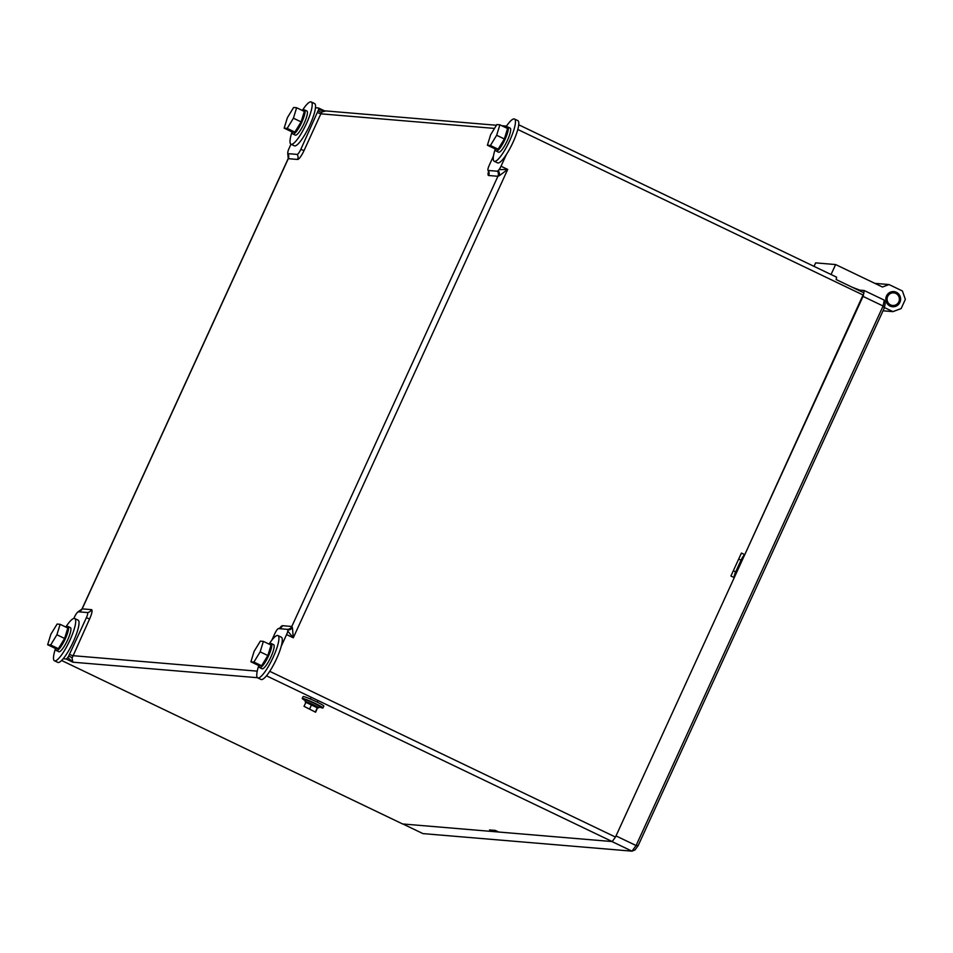 <?xml version="1.0" encoding="UTF-8"?>
<svg xmlns="http://www.w3.org/2000/svg" width="953" height="953" viewBox="0 0 953 953"><rect width="100%" height="100%" fill="white"/><g stroke="black" fill="none" stroke-linecap="round" stroke-linejoin="round"><path stroke-width="1.43" d="M63.196 658.737L66.15 658.988A5.063 1.096 -64.4 0 0 67.734 657.51L68.545 656.319A5.063 2.311 -177.2 0 1 72.059 658.13L72.845 662.192L67.734 657.51M73.858 618.449L74.62 616.782A5.063 1.096 -64.4 0 1 76.597 613.375L78.122 611.778L87.414 612.553A5.635 1.215 115.6 0 1 86.366 617.77L68.545 656.319M77.36 612.398L78.122 611.778A5.063 4.932 94.8 0 0 82.172 608.86L91.464 609.646A10.03 2.168 115.6 0 1 89.606 618.926L72.059 658.13M266.447 675.82L266.947 675.212M269.318 671.936L269.854 671.126M281.23 646.265L286.579 634.591A5.063 1.096 -64.4 0 0 287.77 631.112L287.913 630.088A5.063 3.586 147.2 0 0 292.452 627.836L293.274 637.795L287.77 631.112M271.819 640.202L274.833 633.602A5.635 1.215 115.6 0 1 278.407 628.599A5.635 1.215 115.6 0 1 278.467 628.599L287.758 629.385L287.913 630.088M302.315 110.465A23.432 5.051 115.6 0 1 310.821 101.84A23.432 5.051 115.6 0 1 311.226 101.947A23.432 5.051 115.6 0 1 306.068 124.402A23.432 5.051 115.6 0 1 291.38 144.32A23.432 5.051 115.6 0 1 290.975 144.201L289.057 148.418A5.063 1.096 -64.4 0 0 287.877 151.896L287.723 152.921M315.479 107.725L318.433 107.975A5.063 1.096 -64.4 0 1 318.516 107.999A5.063 1.096 -64.4 0 1 318.588 109.607L300.803 149.407A5.635 1.215 115.6 0 1 297.169 154.41L287.877 153.636A5.063 4.932 94.8 0 1 288.282 158.674L82.172 608.86M517.741 129.691L517.956 128.858M518.646 125.439L518.718 124.795M506.365 154.553L501.016 166.227A5.063 1.096 -64.4 0 1 499.038 169.634L497.514 171.242L488.222 170.456A5.635 1.215 115.6 0 1 488.007 170.325A5.635 1.215 115.6 0 1 489.27 165.238L493.451 156.101M518.777 124.807L836.603 277.18L836.138 279.527L864.014 292.893L744.769 554.67L741.422 553.062L730.915 576.029L734.263 577.625L615.483 837.068L612.219 841.559L498.681 832.029L495.346 830.42L489.532 829.932L492.88 831.54A6.337 1.37 115.6 0 1 493.571 830.266M492.88 831.54L402.583 823.952L61.611 660.489M734.263 577.625A6.337 1.37 115.6 0 1 735.668 571.907L741.029 560.197A6.337 1.37 115.6 0 1 744.769 554.67M612.219 841.559L266.495 675.82M863.549 295.239L517.836 129.489M269.759 671.329L615.483 837.068M499.038 169.634L507.711 169.431L499.527 175.555L497.919 176.281L488.627 175.507A10.03 2.168 115.6 0 1 488.532 171.445M279.61 628.313A10.03 2.168 115.6 0 1 282.517 625.692L291.809 626.478L292.452 627.836M324.246 110.798L496.442 125.26M318.588 109.607L325.116 111.179L322.162 111.846L320.851 113.824L304.043 150.562A10.03 2.168 115.6 0 1 297.574 159.461L288.282 158.674M322.162 111.846A5.063 2.942 48.6 0 1 318.29 110.834M498.276 170.611A5.063 3.228 -104.7 0 1 499.527 175.555M857.986 289.998L864.204 290.522L884.277 300.147L885.206 303.495L884.313 307.974L638.165 845.609L635.043 849.909L631.994 851.16L611.921 841.535L402.869 823.976L422.941 833.601L631.994 851.16L636.08 845.537L883.097 306.008L863.025 296.383L616.007 835.912L636.08 845.537L638.165 845.609M863.752 292.762L864.204 290.522M884.313 307.974L883.097 306.008L884.277 300.147M890.578 304.9A6.337 6.159 94.8 0 0 899.167 300.791A6.337 6.159 94.8 0 0 893.735 292.857A6.337 6.159 94.8 0 0 890.578 304.9M890.054 306.056A7.6 7.398 -85.2 0 1 886.516 295.954A7.6 7.398 -85.2 0 1 896.368 292.273A7.6 7.398 -85.2 0 1 899.906 302.375A7.6 7.398 -85.2 0 1 890.054 306.056M893.342 305.496A6.397 6.23 -85.2 0 1 886.766 297.491A6.397 6.23 -85.2 0 1 894.39 292.94M884.396 307.545L892.937 311.631L901.145 308.569L905.35 299.385L902.408 290.975L889.018 284.554L882.454 287.008L835.614 264.553L831.052 274.512M859.809 290.153L852.375 287.306M835.614 264.553L815.637 262.873L814.041 266.363M892.937 311.631L883.014 310.797M874.854 283.363L889.018 284.554M311.226 101.947L314.573 103.555A23.432 5.051 115.6 0 1 309.415 125.999A23.432 5.051 115.6 0 1 294.727 145.916A23.432 5.051 115.6 0 1 294.322 145.809L290.975 144.201A23.432 5.051 115.6 0 1 292.059 131.859M292.452 131.883A13.366 2.883 -64.4 0 0 292.988 134.004A13.366 2.883 -64.4 0 0 301.827 122.21A13.366 2.883 -64.4 0 0 304.531 109.905A13.366 2.883 -64.4 0 0 304.436 109.869L303.84 111.191M292.988 134.004L295.323 135.123A13.366 2.883 -64.4 0 0 304.162 123.33A13.366 2.883 -64.4 0 0 306.926 111.048L304.531 109.905M306.926 111.048L304.436 109.869M302.72 110.655A13.366 2.883 -64.4 0 1 303.769 109.952L303.316 110.941M293.667 132.11A11.4 2.454 -64.4 0 0 293.834 132.229A11.4 2.454 -64.4 0 0 294.024 132.288A11.4 2.454 -64.4 0 0 294.727 132.086M294.977 131.919A11.4 2.454 -64.4 0 0 301.291 122.365A11.4 2.454 -64.4 0 0 304.078 112.24M296.633 107.737L304.329 111.43L301.112 121.889L294.87 132.098L291.856 131.836L284.161 128.155L287.377 117.695L293.619 107.486L296.633 107.737L293.417 118.196L287.175 128.405L284.161 128.155M294.87 132.098L287.175 128.405M301.112 121.889L293.417 118.196M57.156 648.695A11.4 2.454 -64.4 0 0 57.323 648.814A11.4 2.454 -64.4 0 0 57.525 648.862A11.4 2.454 -64.4 0 0 58.216 648.659M58.467 648.493A11.4 2.454 -64.4 0 0 64.78 638.939A11.4 2.454 -64.4 0 0 67.568 628.825M60.122 624.322L67.818 628.003L64.601 638.462L58.359 648.671L55.345 648.421L47.65 644.728L50.866 634.269L57.109 624.06L60.122 624.322L56.906 634.769L50.664 644.978L47.65 644.728M58.359 648.671L50.664 644.978M64.601 638.462L56.906 634.769M496.918 149.18A11.4 2.454 -64.4 0 0 497.085 149.311A11.4 2.454 -64.4 0 0 497.275 149.359A11.4 2.454 -64.4 0 0 497.966 149.156M498.228 148.99A11.4 2.454 -64.4 0 0 504.53 139.436A11.4 2.454 -64.4 0 0 507.33 129.31M499.884 124.819L507.58 128.5L504.351 138.959L498.121 149.168L495.095 148.906L487.4 145.225L490.628 134.766L496.87 124.557L499.884 124.819L496.656 135.266L490.426 145.475L487.4 145.225M498.121 149.168L490.426 145.475M504.351 138.959L496.656 135.266M260.407 665.766A11.4 2.454 -64.4 0 0 260.574 665.885A11.4 2.454 -64.4 0 0 260.777 665.933A11.4 2.454 -64.4 0 0 261.467 665.73M261.718 665.563A11.4 2.454 -64.4 0 0 268.031 656.009A11.4 2.454 -64.4 0 0 270.819 645.896M263.373 641.393L271.069 645.074L267.853 655.533L264.731 660.643L261.61 665.742L258.597 665.492L250.901 661.799L254.117 651.34L260.36 641.131L263.373 641.393L260.157 651.852L253.915 662.049L250.901 661.799M261.61 665.742L253.915 662.049M267.853 655.533L260.157 651.852M55.941 648.469A13.366 2.883 -64.4 0 0 56.477 650.577A13.366 2.883 -64.4 0 0 65.316 638.784A13.366 2.883 -64.4 0 0 68.032 626.478A13.366 2.883 -64.4 0 0 67.937 626.443L67.329 627.765M56.477 650.577L58.824 651.709A13.366 2.883 -64.4 0 0 67.663 639.916A13.366 2.883 -64.4 0 0 70.415 627.634L68.032 626.478M70.415 627.634L67.937 626.443M66.21 627.229A13.366 2.883 -64.4 0 1 67.27 626.526L66.805 627.515M495.691 148.966A13.366 2.883 -64.4 0 0 496.227 151.074A13.366 2.883 -64.4 0 0 505.066 139.281A13.366 2.883 -64.4 0 0 507.782 126.975A13.366 2.883 -64.4 0 0 507.687 126.94L507.079 128.262M496.227 151.074L498.574 152.194A13.366 2.883 -64.4 0 0 507.413 140.413A13.366 2.883 -64.4 0 0 510.177 128.131L507.782 126.975M510.177 128.131L507.687 126.94M505.972 127.726A13.366 2.883 -64.4 0 1 507.02 127.023L506.567 128.012M259.192 665.539A13.366 2.883 -64.4 0 0 259.728 667.66A13.366 2.883 -64.4 0 0 268.567 655.867A13.366 2.883 -64.4 0 0 271.283 643.561A13.366 2.883 -64.4 0 0 271.176 643.513L270.581 644.847M259.728 667.66L262.063 668.78A13.366 2.883 -64.4 0 0 270.902 656.986A13.366 2.883 -64.4 0 0 273.666 644.705L271.283 643.561M273.666 644.705L271.176 643.513M269.461 644.311A13.366 2.883 -64.4 0 1 270.509 643.597L270.056 644.597M65.817 627.038A23.432 5.051 115.6 0 1 74.322 618.414A23.432 5.051 115.6 0 1 74.727 618.521A23.432 5.051 115.6 0 1 69.569 640.976A23.432 5.051 115.6 0 1 54.869 660.894A23.432 5.051 115.6 0 1 54.464 660.786A23.432 5.051 115.6 0 1 55.548 648.433M74.727 618.521L78.075 620.129A23.432 5.051 115.6 0 1 72.904 642.572A23.432 5.051 115.6 0 1 58.216 662.49A23.432 5.051 115.6 0 1 57.811 662.383L54.464 660.786M505.566 127.535A23.432 5.051 115.6 0 1 514.072 118.911A23.432 5.051 115.6 0 1 514.477 119.018A23.432 5.051 115.6 0 1 509.319 141.473A23.432 5.051 115.6 0 1 494.631 161.391A23.432 5.051 115.6 0 1 494.226 161.283A23.432 5.051 115.6 0 1 495.298 148.93M514.477 119.018L517.824 120.626A23.432 5.051 115.6 0 1 512.666 143.069A23.432 5.051 115.6 0 1 497.978 162.987A23.432 5.051 115.6 0 1 497.561 162.88L494.226 161.283M269.056 644.121A23.432 5.051 115.6 0 1 277.561 635.496A23.432 5.051 115.6 0 1 277.978 635.603A23.432 5.051 115.6 0 1 272.808 658.046A23.432 5.051 115.6 0 1 258.12 677.964A23.432 5.051 115.6 0 1 257.715 677.857A23.432 5.051 115.6 0 1 258.799 665.504M277.978 635.603L281.314 637.2A23.432 5.051 115.6 0 1 276.156 659.655A23.432 5.051 115.6 0 1 261.467 679.572A23.432 5.051 115.6 0 1 261.062 679.465L257.715 677.857M319.124 706.935A11.4 0.905 -155.4 0 0 322.984 707.948A11.4 0.905 -155.4 0 0 317.933 704.755A11.4 0.905 -155.4 0 0 307.366 699.955A11.4 0.905 -155.4 0 0 302.256 698.454A11.4 0.905 -155.4 0 0 305.532 700.717M322.984 707.948L323.817 706.113A11.4 0.905 -155.4 0 0 318.779 702.921A11.4 0.905 -155.4 0 0 308.212 698.12A11.4 0.905 -155.4 0 0 303.09 696.619L302.256 698.454M317.563 707.614A7.469 0.596 -155.4 0 0 318.731 707.805A7.469 0.596 -155.4 0 0 317.802 707.031A7.469 0.596 -155.4 0 0 310.273 703.302A7.469 0.596 -155.4 0 0 305.139 701.587A7.469 0.596 -155.4 0 0 306.044 702.349L309.022 702.885L317.694 707.329L315.622 712.225L304.043 706.34L315.622 712.225M318.731 707.805L319.41 706.316A7.469 0.596 -155.4 0 0 318.481 705.53A7.469 0.596 -155.4 0 0 310.952 701.813A7.469 0.596 -155.4 0 0 305.818 700.086L305.139 701.587M304.043 706.34L305.889 702.325L317.432 707.876M311.619 704.601L309.785 708.627M317.409 707.543L315.574 711.569M257.477 677.702L72.845 662.192L66.15 658.988M318.588 108.046L323.829 110.56M501.016 166.227L507.711 169.431L293.274 637.795L286.579 634.591M69.545 654.508L72.785 655.664L257.227 671.15M287.758 629.385A5.063 4.932 -85.2 0 0 291.809 626.478L497.919 176.281A5.063 4.932 -85.2 0 0 497.514 171.242M494.512 128.417L320.851 113.824L317.623 112.68M86.366 617.77L89.606 618.926M87.414 612.553A5.063 4.932 94.8 0 0 91.464 609.646M304.043 150.562L300.803 149.407M297.574 159.461A5.063 4.932 94.8 0 0 297.169 154.41M488.222 170.456A5.063 4.932 -85.2 0 1 488.627 175.507M282.517 625.692A5.063 4.932 -85.2 0 1 278.467 628.599M738.67 559.066L741.029 560.197M733.31 570.776L735.668 571.907M501.743 125.701L506.519 126.106M78.098 611.778L81.946 609.086L288.223 158.52L287.77 153.564M318.516 107.999L324.365 110.798M488.746 171.469L488.007 170.325M278.407 628.599L279.991 628.206M891.377 305.365L892.675 305.472M892.437 292.75L893.735 292.857M318.028 700.515L317.266 702.17M311.166 697.239L310.356 699.002"/></g></svg>
